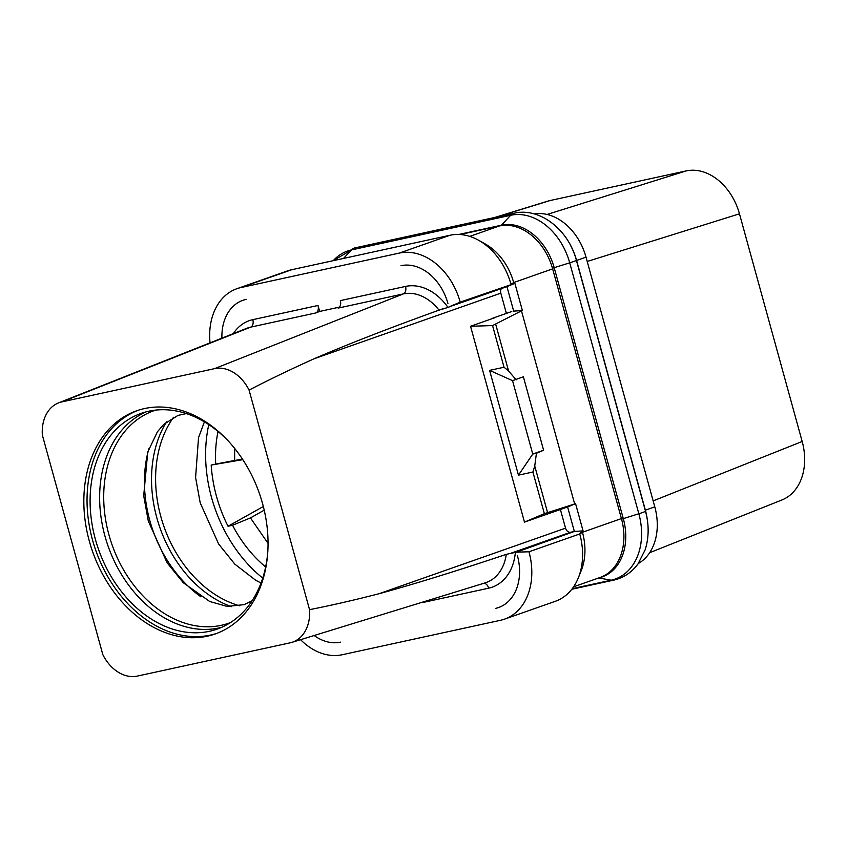 <?xml version="1.0" encoding="UTF-8"?>
<svg xmlns="http://www.w3.org/2000/svg" width="847" height="847" viewBox="0 0 847 847"><rect width="100%" height="100%" fill="white"/><g stroke="black" fill="none" stroke-linecap="round" stroke-linejoin="round"><path stroke-width="1.27" d="M638.299 563.53A53.425 39.894 -109.4 0 0 654.795 506.855L586.018 257.149A53.425 39.894 -109.4 0 0 534.309 213.952M496.024 217.192L550.243 200.506L686.186 170.914A53.425 39.894 70.6 0 1 739.463 213.815L802.173 441.488A53.425 39.894 70.6 0 1 781.929 499.974M494.786 217.457L547.808 201.141A53.425 39.894 70.6 0 1 550.243 200.506M646.526 515.41A52.63 39.301 -109.4 0 0 645.425 510.805L576.309 259.87A52.63 39.301 -109.4 0 0 571.058 246.403M647.235 519.158A53.425 39.894 -109.4 0 0 645.372 510.159L576.595 260.453A53.425 39.894 -109.4 0 0 570.899 246.085M460.112 234.524L499.37 225.98A53.425 39.894 -109.4 0 1 552.646 268.87L621.423 518.576A53.425 39.894 -109.4 0 1 600.025 577.495L573.599 586.78M478.735 240.326A61.058 45.59 70.6 0 0 450.096 235.233L399.318 253.084A61.058 45.59 70.6 0 1 460.207 302.146L448.889 306.942L506.951 286.625L514.881 283.322L513.981 283.639L513.684 282.559A53.425 39.894 -109.4 0 0 485.469 244.116L478.735 240.326A61.058 45.59 70.6 0 1 510.985 284.306M514.881 283.322L522.377 310.553L513.674 311.114L506.951 286.625M522.377 310.553L521.477 310.87L574.668 503.965L575.568 503.647L583.064 530.878L582.164 531.196L582.461 532.265L621.423 518.576M560.396 509.492L565.542 528.168A5.093 3.801 -109.4 0 0 570.613 532.255L574.33 531.45L567.617 506.961L524.484 522.112L544.377 513.684L574.668 503.965M506.39 313.411L500.81 293.157A5.093 3.801 -109.4 0 1 501.456 288.562M448.889 306.942L506.898 286.635L507.565 288.88M511.461 311.632A2.541 1.895 70.6 0 1 511.62 311.569A2.541 1.895 70.6 0 1 511.789 311.516L492.626 318.25A2.541 1.895 -109.4 0 0 492.456 318.303A2.541 1.895 -109.4 0 0 491.779 318.8M575.568 503.647L567.617 506.961M573.758 529.184L574.382 531.44L583.064 530.878M521.477 310.87L492.562 325.576L470.54 326.264L494.489 317.847M470.54 326.264L524.484 522.112M544.377 513.684L532.901 472.023L534.743 465.998L547.564 512.562M534.743 465.998L536.426 453.272L543.615 450.255L523.382 376.809L512.53 380.642L489.598 370.383L518.459 475.156L532.752 454.056L543.615 450.255M495.749 324.454L508.581 371.018L516.194 379.837M492.562 325.576L504.039 367.238L489.598 370.383M532.901 472.023L518.459 475.156M504.039 367.238L508.581 371.018M536.426 453.272L532.752 454.056L512.53 380.642M574.382 531.44L516.437 552.17L528.962 551.778A61.058 45.59 70.6 0 1 504.526 619.146A61.058 45.59 70.6 0 1 500.461 620.3L342.167 654.752A61.058 45.59 70.6 0 1 300.579 639.686M582.164 531.196L579.75 533.949L528.962 551.778M570.613 532.255L510.254 553.462L516.437 552.17M516.384 551.958L551.492 539.624M340.462 642.153A47.061 35.14 70.6 0 1 314.173 635.504M579.74 533.928A61.058 45.59 70.6 0 1 578.353 577.781L581.233 570.603A53.425 39.894 -109.4 0 0 582.461 532.265L579.75 533.949M578.353 577.781A61.058 45.59 70.6 0 1 555.304 601.306L504.526 619.146M287.736 270.839A61.058 45.59 70.6 0 1 291.802 269.695L241.014 287.535A61.058 45.59 70.6 0 0 236.959 288.689L287.736 270.839M210.045 342.855A61.058 45.59 70.6 0 1 236.959 288.689M319.647 311.431L318.006 305.471A6.363 4.214 -102.3 0 1 315.804 312.956L319.647 311.431L339.456 307.122M399.318 253.084L241.014 287.535M448.952 307.154L439.021 310.15A46.13 34.441 -109.4 0 0 403.331 293.909L338.154 308.096A6.363 4.214 77.7 0 0 340.356 300.611L405.533 286.424A6.363 4.214 -102.3 0 1 403.331 293.909L214.535 368.657L61.831 401.902A38.157 28.491 -109.4 0 0 58.507 402.907A38.157 28.491 -109.4 0 0 42.35 435.093L102.826 654.646A38.157 28.491 -109.4 0 0 137.352 676.086L290.066 642.841A38.157 28.491 -109.4 0 0 291.802 642.386A38.157 28.491 -109.4 0 0 309.536 609.649C330.711 605.51 353.802 600.216 378.821 593.789C413.696 584.271 456.184 571.132 506.284 554.362A46.13 34.441 70.6 0 1 485.183 582.874L291.802 642.386M442.176 308.859L442.822 308.657M309.536 609.649L249.071 390.096C268.584 379.943 290.256 369.504 314.089 358.768C347.566 344.316 389.218 328.107 439.021 310.15M510.254 553.462L506.284 554.362M574.33 531.45L552.308 539.243M517.401 555.643A47.061 35.14 70.6 0 1 499.974 606.992A47.061 35.14 70.6 0 1 499.677 607.108A47.061 35.14 70.6 0 1 495.421 608.421M221.925 338.154A47.061 35.14 70.6 0 1 244.116 299.912A47.061 35.14 70.6 0 1 244.264 299.87A47.061 35.14 70.6 0 1 246.054 299.415M249.071 390.096A38.157 28.491 -109.4 0 0 214.535 368.657M262.538 503.52A118.305 88.332 70.6 0 1 215.17 633.98A118.305 88.332 70.6 0 1 89.348 541.222A118.305 88.332 70.6 0 1 136.727 410.763A118.305 88.332 70.6 0 1 262.538 503.52M216.758 633.397A118.305 88.332 70.6 0 1 92.545 540.1A118.305 88.332 -109.4 0 1 138.326 410.223M267.843 550.899A114.356 85.378 70.6 0 1 217.054 629.141A114.356 85.378 70.6 0 1 95.425 539.475A114.356 85.378 -109.4 0 1 141.227 413.357A114.356 85.378 -109.4 0 1 229.791 442.632M262.729 578.099A127.209 94.98 70.6 0 1 211.517 497.411A127.209 94.98 70.6 0 1 208.786 424.601M265.64 566.971A114.483 85.483 70.6 0 1 232.554 525.267L228.044 526.252A120.422 89.909 70.6 0 1 211.189 465.056L215.699 464.071A114.483 85.483 70.6 0 1 218.018 431.472M232.554 525.267L250.447 517.898L268.044 543.372M234.661 448.37L234.63 460.472L215.699 464.071M250.447 517.898L264.222 510.169M242.486 459.127L234.63 460.472M263.332 506.517L228.044 526.252M242.824 459.635L211.189 465.056M547.077 214.46L686.186 170.914M587.204 261.469L739.463 213.815M653.153 500.895L802.173 441.488M515.378 552.18A52.482 39.184 -109.4 0 1 488.655 588.178L423.468 602.365A6.363 4.214 77.7 0 0 423.331 601.91M484.018 294.65L484.876 294.438M513.981 283.639L460.207 302.146M450.096 235.233L291.802 269.695M401.012 265.683A47.061 35.14 70.6 0 1 447.936 303.47M343.522 258.43L351.431 249.929A59.226 44.224 -109.4 0 0 333.242 260.675L354.84 247.917A13.563 8.978 -102.3 0 0 351.431 249.929L510.656 215.276A13.563 8.978 -102.3 0 1 514.065 213.264L354.84 247.917M572.244 588.665L611.174 580.195A59.226 44.224 -109.4 0 0 638.839 513.758L569.713 262.835A59.226 44.224 -109.4 0 0 510.656 215.276L501.435 225.196L458.862 234.46M599.062 577.834A52.906 39.502 -109.4 0 0 623.297 518.608L554.182 267.673L569.713 262.835A13.563 0.836 -15.4 0 0 576.373 260.241C568.633 229.781 539.613 207.007 514.065 213.264M621.582 519.158L638.839 513.758A13.563 0.836 -15.4 0 0 645.488 511.165L576.373 260.241M598.702 577.961L611.174 580.195A13.563 8.978 77.7 0 0 613.599 580.163C623.53 577.898 631.661 572.487 637.992 563.954L645.16 549.798C649.014 537.57 649.13 524.685 645.488 511.165M552.466 268.234L554.182 267.673A52.906 39.502 -109.4 0 0 501.435 225.196A7.634 5.05 77.7 0 1 500.884 225.683M469.757 236.387L499.37 225.98M510.985 284.285L513.684 282.559L552.646 268.87M492.626 318.25L511.789 311.516M318.006 305.471L252.83 319.658A52.482 39.184 -109.4 0 0 233.264 333.654M447.947 307.366A52.482 39.184 -109.4 0 0 405.533 286.424M61.831 401.902L250.627 327.143L315.804 312.956M314.089 358.768L500.81 293.157M565.542 528.168L378.821 593.789M488.655 588.178A6.363 4.214 77.7 0 0 483.785 583.297M58.507 402.907L246.615 328.371A46.13 34.441 70.6 0 1 250.627 327.143A6.363 4.214 -102.3 0 0 252.83 319.658M221.755 627.278A114.356 85.378 70.6 0 1 104.964 536.119A114.356 85.378 70.6 0 1 146.065 411.875M230.511 622.556A112.63 84.097 70.6 0 1 108.956 534.88A112.63 84.097 70.6 0 1 155.848 410.075M200.951 596.828A114.356 85.378 70.6 0 1 149.76 520.376A114.356 85.378 70.6 0 1 148.881 448.635M231.432 606.664A114.356 85.378 70.6 0 1 156.854 517.888A114.356 85.378 70.6 0 1 166.499 421.901M239.839 605.849A112.63 84.097 70.6 0 1 160.845 516.649A112.63 84.097 70.6 0 1 173.571 417.285M259.997 495.188A120.422 89.909 70.6 0 1 258.526 491.006M645.372 510.159L654.795 506.855M576.595 260.453L586.018 257.149M571.789 589.258L613.599 580.163M492.456 318.303L511.62 311.569M252.11 600.735L244.169 604.642L227.187 606.42L209.738 601.508L183.248 582.694L167.06 562.726L148.32 521.138L143.704 495.791L147.738 452.054L157.394 431.832L163.609 424.485L177.976 415.411L186.351 413.58M261.024 583.001L255.73 580.29L234.778 564.102L218.642 544.018L200.22 502.896L195.593 477.549L198.516 437.73L204.392 421.848M781.929 499.963L649.649 552.71"/></g></svg>
